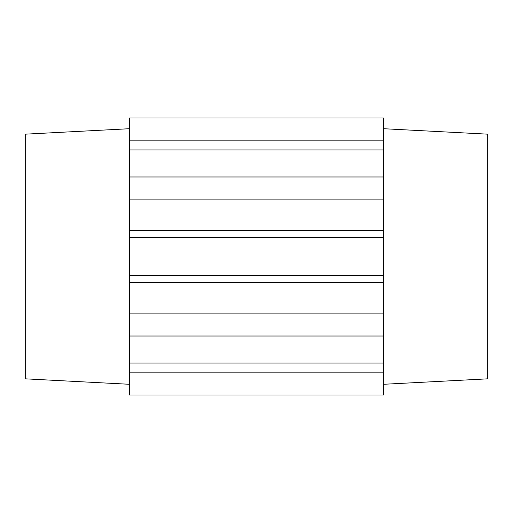 <?xml version="1.0" encoding="UTF-8"?>
<svg xmlns="http://www.w3.org/2000/svg" width="513" height="513" viewBox="0 0 513 513"><rect width="100%" height="100%" fill="white"/><g stroke="black" fill="none" stroke-linecap="round" stroke-linejoin="round"><path stroke-width="0.77" d="M383.467 128.705L487.35 134.149L487.35 378.85L383.467 384.295M383.467 372.861L383.467 336.021L129.532 336.021L129.532 372.861L383.467 372.861L383.467 395.01L129.532 395.01L129.532 372.861M129.532 140.139L129.532 117.99L383.467 117.99L383.467 140.139L129.532 140.139L129.532 336.021M129.532 176.979L383.467 176.979L383.467 140.139M383.467 176.979L383.467 230.452L129.532 230.452M129.532 282.548L383.467 282.548L383.467 230.452M383.467 282.548L383.467 336.021M383.467 363.069L129.532 363.069M129.532 313.873L383.467 313.873M383.467 237.378L129.532 237.378M383.467 275.622L129.532 275.622M129.532 199.127L383.467 199.127M383.467 149.931L129.532 149.931M129.532 128.705L25.65 134.149L25.65 378.85L129.532 384.295"/></g></svg>
